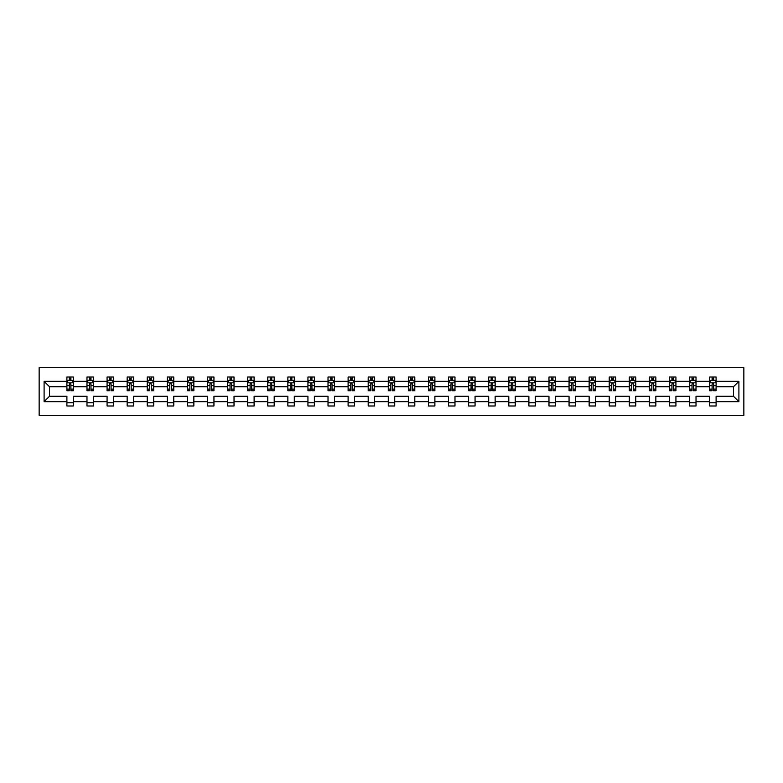 <?xml version="1.0" encoding="UTF-8"?>
<svg xmlns="http://www.w3.org/2000/svg" width="783" height="783" viewBox="0 0 783 783"><rect width="100%" height="100%" fill="white"/><g stroke="black" fill="none" stroke-linecap="round" stroke-linejoin="round"><path stroke-width="1.17" d="M39.15 415.323L743.85 415.323L743.85 367.677L39.15 367.677L39.15 415.323M716.102 401.669L716.102 396.267L733.485 396.267L738.898 401.669L716.102 401.669L716.102 405.986L709.662 405.986L709.662 401.669L696.018 401.669L696.018 405.986L689.578 405.986L689.578 401.669L675.925 401.669L675.925 405.986L669.494 405.986L669.494 401.669L655.841 401.669L655.841 405.986L649.401 405.986L649.401 401.669L635.757 401.669L635.757 405.986L629.317 405.986L629.317 401.669L615.673 401.669L615.673 405.986L609.233 405.986L609.233 401.669L595.579 401.669L595.579 405.986L589.149 405.986L589.149 401.669L575.495 401.669L575.495 405.986L569.055 405.986L569.055 401.669L555.411 401.669L555.411 405.986L548.971 405.986L548.971 401.669L535.327 401.669L535.327 405.986L528.887 405.986L528.887 401.669L515.234 401.669L515.234 405.986L508.803 405.986L508.803 401.669L495.15 401.669L495.15 405.986L488.709 405.986L488.709 401.669L475.066 401.669L475.066 405.986L468.625 405.986L468.625 401.669L454.982 401.669L454.982 405.986L448.542 405.986L448.542 401.669L434.888 401.669L434.888 405.986L428.458 405.986L428.458 401.669L414.804 401.669L414.804 405.986L408.364 405.986L408.364 401.669L394.72 401.669L394.72 405.986L388.28 405.986L388.28 401.669L374.636 401.669L374.636 405.986L368.196 405.986L368.196 401.669L354.542 401.669L354.542 405.986L348.112 405.986L348.112 401.669L334.458 401.669L334.458 405.986L328.018 405.986L328.018 401.669L314.375 401.669L314.375 405.986L307.934 405.986L307.934 401.669L294.291 401.669L294.291 405.986L287.85 405.986L287.85 401.669L274.197 401.669L274.197 405.986L267.766 405.986L267.766 401.669L254.113 401.669L254.113 405.986L247.673 405.986L247.673 401.669L234.029 401.669L234.029 405.986L227.589 405.986L227.589 401.669L213.945 401.669L213.945 405.986L207.505 405.986L207.505 401.669L193.851 401.669L193.851 405.986L187.421 405.986L187.421 401.669L173.767 401.669L173.767 405.986L167.327 405.986L167.327 401.669L153.683 401.669L153.683 405.986L147.243 405.986L147.243 401.669L133.599 401.669L133.599 405.986L127.159 405.986L127.159 401.669L113.506 401.669L113.506 405.986L107.075 405.986L107.075 401.669L93.422 401.669L93.422 405.986L86.982 405.986L86.982 401.669L73.338 401.669L73.338 405.986L66.898 405.986L66.898 401.669L44.102 401.669L44.102 381.331L66.898 381.331L66.898 377.014L73.338 377.014L73.338 381.331L86.982 381.331L86.982 377.014L93.422 377.014L93.422 381.331L107.075 381.331L107.075 377.014L113.506 377.014L113.506 381.331L127.159 381.331L127.159 377.014L133.599 377.014L133.599 381.331L147.243 381.331L147.243 377.014L153.683 377.014L153.683 381.331L167.327 381.331L167.327 377.014L173.767 377.014L173.767 381.331L187.421 381.331L187.421 377.014L193.851 377.014L193.851 381.331L207.505 381.331L207.505 377.014L213.945 377.014L213.945 381.331L227.589 381.331L227.589 377.014L234.029 377.014L234.029 381.331L247.673 381.331L247.673 377.014L254.113 377.014L254.113 381.331L267.766 381.331L267.766 377.014L274.197 377.014L274.197 381.331L287.85 381.331L287.85 377.014L294.291 377.014L294.291 381.331L307.934 381.331L307.934 377.014L314.375 377.014L314.375 381.331L328.018 381.331L328.018 377.014L334.458 377.014L334.458 381.331L348.112 381.331L348.112 377.014L354.542 377.014L354.542 381.331L368.196 381.331L368.196 377.014L374.636 377.014L374.636 381.331L388.28 381.331L388.28 377.014L394.72 377.014L394.72 381.331L408.364 381.331L408.364 377.014L414.804 377.014L414.804 381.331L428.458 381.331L428.458 377.014L434.888 377.014L434.888 381.331L448.542 381.331L448.542 377.014L454.982 377.014L454.982 381.331L468.625 381.331L468.625 377.014L475.066 377.014L475.066 381.331L488.709 381.331L488.709 377.014L495.15 377.014L495.15 381.331L508.803 381.331L508.803 377.014L515.234 377.014L515.234 381.331L528.887 381.331L528.887 377.014L535.327 377.014L535.327 381.331L548.971 381.331L548.971 377.014L555.411 377.014L555.411 381.331L569.055 381.331L569.055 377.014L575.495 377.014L575.495 381.331L589.149 381.331L589.149 377.014L595.579 377.014L595.579 381.331L609.233 381.331L609.233 377.014L615.673 377.014L615.673 381.331L629.317 381.331L629.317 377.014L635.757 377.014L635.757 381.331L649.401 381.331L649.401 377.014L655.841 377.014L655.841 381.331L669.494 381.331L669.494 377.014L675.925 377.014L675.925 381.331L689.578 381.331L689.578 377.014L696.018 377.014L696.018 381.331L709.662 381.331L709.662 377.014L716.102 377.014L716.102 381.331L738.898 381.331L738.898 401.669M709.662 381.331L709.662 386.733L696.018 386.733L696.018 381.331M696.018 401.669L696.018 396.267L709.662 396.267L709.662 401.669M689.578 381.331L689.578 386.733L675.925 386.733L675.925 381.331M675.925 401.669L675.925 396.267L689.578 396.267L689.578 401.669M669.494 381.331L669.494 386.733L655.841 386.733L655.841 381.331M655.841 401.669L655.841 396.267L669.494 396.267L669.494 401.669M649.401 381.331L649.401 386.733L635.757 386.733L635.757 381.331M635.757 401.669L635.757 396.267L649.401 396.267L649.401 401.669M629.317 381.331L629.317 386.733L615.673 386.733L615.673 381.331M615.673 401.669L615.673 396.267L629.317 396.267L629.317 401.669M609.233 381.331L609.233 386.733L595.579 386.733L595.579 381.331M595.579 401.669L595.579 396.267L609.233 396.267L609.233 401.669M589.149 381.331L589.149 386.733L575.495 386.733L575.495 381.331M575.495 401.669L575.495 396.267L589.149 396.267L589.149 401.669M569.055 381.331L569.055 386.733L555.411 386.733L555.411 381.331M555.411 401.669L555.411 396.267L569.055 396.267L569.055 401.669M548.971 381.331L548.971 386.733L535.327 386.733L535.327 381.331M535.327 401.669L535.327 396.267L548.971 396.267L548.971 401.669M528.887 381.331L528.887 386.733L515.234 386.733L515.234 381.331M515.234 401.669L515.234 396.267L528.887 396.267L528.887 401.669M508.803 381.331L508.803 386.733L495.15 386.733L495.15 381.331M495.15 401.669L495.15 396.267L508.803 396.267L508.803 401.669M488.709 381.331L488.709 386.733L475.066 386.733L475.066 381.331M475.066 401.669L475.066 396.267L488.709 396.267L488.709 401.669M468.625 381.331L468.625 386.733L454.982 386.733L454.982 381.331M454.982 401.669L454.982 396.267L468.625 396.267L468.625 401.669M448.542 381.331L448.542 386.733L434.888 386.733L434.888 381.331M434.888 401.669L434.888 396.267L448.542 396.267L448.542 401.669M428.458 381.331L428.458 386.733L414.804 386.733L414.804 381.331M414.804 401.669L414.804 396.267L428.458 396.267L428.458 401.669M408.364 381.331L408.364 386.733L394.72 386.733L394.72 381.331M394.72 401.669L394.72 396.267L408.364 396.267L408.364 401.669M388.28 381.331L388.28 386.733L374.636 386.733L374.636 381.331M374.636 401.669L374.636 396.267L388.28 396.267L388.28 401.669M368.196 381.331L368.196 386.733L354.542 386.733L354.542 381.331M354.542 401.669L354.542 396.267L368.196 396.267L368.196 401.669M348.112 381.331L348.112 386.733L334.458 386.733L334.458 381.331M334.458 401.669L334.458 396.267L348.112 396.267L348.112 401.669M328.018 381.331L328.018 386.733L314.375 386.733L314.375 381.331M314.375 401.669L314.375 396.267L328.018 396.267L328.018 401.669M307.934 381.331L307.934 386.733L294.291 386.733L294.291 381.331M294.291 401.669L294.291 396.267L307.934 396.267L307.934 401.669M287.85 381.331L287.85 386.733L274.197 386.733L274.197 381.331M274.197 401.669L274.197 396.267L287.85 396.267L287.85 401.669M267.766 381.331L267.766 386.733L254.113 386.733L254.113 381.331M254.113 401.669L254.113 396.267L267.766 396.267L267.766 401.669M247.673 381.331L247.673 386.733L234.029 386.733L234.029 381.331M234.029 401.669L234.029 396.267L247.673 396.267L247.673 401.669M227.589 381.331L227.589 386.733L213.945 386.733L213.945 381.331M213.945 401.669L213.945 396.267L227.589 396.267L227.589 401.669M207.505 381.331L207.505 386.733L193.851 386.733L193.851 381.331M193.851 401.669L193.851 396.267L207.505 396.267L207.505 401.669M187.421 381.331L187.421 386.733L173.767 386.733L173.767 381.331M173.767 401.669L173.767 396.267L187.421 396.267L187.421 401.669M167.327 381.331L167.327 386.733L153.683 386.733L153.683 381.331M153.683 401.669L153.683 396.267L167.327 396.267L167.327 401.669M147.243 381.331L147.243 386.733L133.599 386.733L133.599 381.331M133.599 401.669L133.599 396.267L147.243 396.267L147.243 401.669M127.159 381.331L127.159 386.733L113.506 386.733L113.506 381.331M113.506 401.669L113.506 396.267L127.159 396.267L127.159 401.669M107.075 381.331L107.075 386.733L93.422 386.733L93.422 381.331M93.422 401.669L93.422 396.267L107.075 396.267L107.075 401.669M86.982 381.331L86.982 386.733L73.338 386.733L73.338 381.331M73.338 401.669L73.338 396.267L86.982 396.267L86.982 401.669M66.898 381.331L66.898 386.733L49.515 386.733L49.515 396.267L66.898 396.267L66.898 401.669M44.102 381.331L49.515 386.733M733.485 396.267L733.485 386.733L716.102 386.733L716.102 381.331M712.109 380.235L713.656 380.235M692.025 380.235L693.572 380.235M671.941 380.235L673.488 380.235M651.847 380.235L653.394 380.235M631.764 380.235L633.31 380.235M611.68 380.235L613.226 380.235M591.596 380.235L593.132 380.235M571.502 380.235L573.048 380.235M551.418 380.235L552.964 380.235M531.334 380.235L532.88 380.235M511.25 380.235L512.787 380.235M491.156 380.235L492.703 380.235M471.072 380.235L472.619 380.235M450.988 380.235L452.535 380.235M430.904 380.235L432.441 380.235M410.811 380.235L412.357 380.235M390.727 380.235L392.273 380.235M370.643 380.235L372.189 380.235M350.559 380.235L352.096 380.235M330.465 380.235L332.012 380.235M310.381 380.235L311.928 380.235M290.297 380.235L291.844 380.235M270.213 380.235L271.75 380.235M250.12 380.235L251.666 380.235M230.036 380.235L231.582 380.235M209.952 380.235L211.498 380.235M189.868 380.235L191.404 380.235M169.774 380.235L171.32 380.235M149.69 380.235L151.236 380.235M129.606 380.235L131.153 380.235M109.512 380.235L111.059 380.235M89.428 380.235L90.975 380.235M69.344 380.235L70.891 380.235M66.898 402.765L73.338 402.765M86.982 402.765L93.422 402.765M107.075 402.765L113.506 402.765M127.159 402.765L133.599 402.765M147.243 402.765L153.683 402.765M167.327 402.765L173.767 402.765M187.421 402.765L193.851 402.765M207.505 402.765L213.945 402.765M227.589 402.765L234.029 402.765M247.673 402.765L254.113 402.765M267.766 402.765L274.197 402.765M287.85 402.765L294.291 402.765M307.934 402.765L314.375 402.765M328.018 402.765L334.458 402.765M348.112 402.765L354.542 402.765M368.196 402.765L374.636 402.765M388.28 402.765L394.72 402.765M408.364 402.765L414.804 402.765M428.458 402.765L434.888 402.765M448.542 402.765L454.982 402.765M468.625 402.765L475.066 402.765M488.709 402.765L495.15 402.765M508.803 402.765L515.234 402.765M528.887 402.765L535.327 402.765M548.971 402.765L555.411 402.765M569.055 402.765L575.495 402.765M589.149 402.765L595.579 402.765M609.233 402.765L615.673 402.765M629.317 402.765L635.757 402.765M649.401 402.765L655.841 402.765M669.494 402.765L675.925 402.765M689.578 402.765L696.018 402.765M709.662 402.765L716.102 402.765M49.515 396.267L44.102 401.669M738.898 381.331L733.485 386.733M70.891 378.688L69.344 378.688M68.111 380.45L66.898 380.45L66.898 377.014L69.344 377.014L69.344 380.293M66.898 389.112L66.898 390.727L69.344 390.727L69.344 389.112L66.898 389.112L66.898 386.733M73.338 386.733L73.338 390.727L70.891 390.727L70.891 383.836L69.344 383.836L69.344 389.112M72.124 380.45L73.338 380.45L73.338 377.014L70.891 377.014L70.891 380.293M73.338 382.877L72.046 380.293L68.19 380.293L66.898 382.877M90.975 378.688L89.428 378.688M88.195 380.45L86.982 380.45L86.982 377.014L89.428 377.014L89.428 380.293M86.982 389.112L86.982 390.727L89.428 390.727L89.428 389.112L86.982 389.112L86.982 386.733M93.422 386.733L93.422 390.727L90.975 390.727L90.975 383.836L89.428 383.836L89.428 389.112M92.208 380.45L93.422 380.45L93.422 377.014L90.975 377.014L90.975 380.293M93.422 382.877L92.13 380.293L88.273 380.293L86.982 382.877M111.059 378.688L109.512 378.688M108.279 380.45L107.075 380.45L107.075 377.014L109.512 377.014L109.512 380.293M107.075 389.112L107.075 390.727L109.512 390.727L109.512 389.112L107.075 389.112L107.075 386.733M113.506 386.733L113.506 390.727L111.059 390.727L111.059 383.836L109.512 383.836L109.512 389.112M112.302 380.45L113.506 380.45L113.506 377.014L111.059 377.014L111.059 380.293M113.506 382.877L112.223 380.293L108.357 380.293L107.075 382.877M131.153 378.688L129.606 378.688M128.363 380.45L127.159 380.45L127.159 377.014L129.606 377.014L129.606 380.293M127.159 389.112L127.159 390.727L129.606 390.727L129.606 389.112L127.159 389.112L127.159 386.733M133.599 386.733L133.599 390.727L131.153 390.727L131.153 383.836L129.606 383.836L129.606 389.112M132.386 380.45L133.599 380.45L133.599 377.014L131.153 377.014L131.153 380.293M133.599 382.877L132.307 380.293L128.441 380.293L127.159 382.877M151.236 378.688L149.69 378.688M148.457 380.45L147.243 380.45L147.243 377.014L149.69 377.014L149.69 380.293M147.243 389.112L147.243 390.727L149.69 390.727L149.69 389.112L147.243 389.112L147.243 386.733M153.683 386.733L153.683 390.727L151.236 390.727L151.236 383.836L149.69 383.836L149.69 389.112M152.47 380.45L153.683 380.45L153.683 377.014L151.236 377.014L151.236 380.293M153.683 382.877L152.391 380.293L148.535 380.293L147.243 382.877M171.32 378.688L169.774 378.688M168.541 380.45L167.327 380.45L167.327 377.014L169.774 377.014L169.774 380.293M167.327 389.112L167.327 390.727L169.774 390.727L169.774 389.112L167.327 389.112L167.327 386.733M173.767 386.733L173.767 390.727L171.32 390.727L171.32 383.836L169.774 383.836L169.774 389.112M172.554 380.45L173.767 380.45L173.767 377.014L171.32 377.014L171.32 380.293M173.767 382.877L172.485 380.293L168.619 380.293L167.327 382.877M191.404 378.688L189.868 378.688M188.625 380.45L187.421 380.45L187.421 377.014L189.868 377.014L189.868 380.293M187.421 389.112L187.421 390.727L189.868 390.727L189.868 389.112L187.421 389.112L187.421 386.733M193.851 386.733L193.851 390.727L191.404 390.727L191.404 383.836L189.868 383.836L189.868 389.112M192.647 380.45L193.851 380.45L193.851 377.014L191.404 377.014L191.404 380.293M193.851 382.877L192.569 380.293L188.703 380.293L187.421 382.877M211.498 378.688L209.952 378.688M208.709 380.45L207.505 380.45L207.505 377.014L209.952 377.014L209.952 380.293M207.505 389.112L207.505 390.727L209.952 390.727L209.952 389.112L207.505 389.112L207.505 386.733M213.945 386.733L213.945 390.727L211.498 390.727L211.498 383.836L209.952 383.836L209.952 389.112M212.731 380.45L213.945 380.45L213.945 377.014L211.498 377.014L211.498 380.293M213.945 382.877L212.653 380.293L208.787 380.293L207.505 382.877M231.582 378.688L230.036 378.688M228.802 380.45L227.589 380.45L227.589 377.014L230.036 377.014L230.036 380.293M227.589 389.112L227.589 390.727L230.036 390.727L230.036 389.112L227.589 389.112L227.589 386.733M234.029 386.733L234.029 390.727L231.582 390.727L231.582 383.836L230.036 383.836L230.036 389.112M232.815 380.45L234.029 380.45L234.029 377.014L231.582 377.014L231.582 380.293M234.029 382.877L232.737 380.293L228.881 380.293L227.589 382.877M251.666 378.688L250.12 378.688M248.886 380.45L247.673 380.45L247.673 377.014L250.12 377.014L250.12 380.293M247.673 389.112L247.673 390.727L250.12 390.727L250.12 389.112L247.673 389.112L247.673 386.733M254.113 386.733L254.113 390.727L251.666 390.727L251.666 383.836L250.12 383.836L250.12 389.112M252.899 380.45L254.113 380.45L254.113 377.014L251.666 377.014L251.666 380.293M254.113 382.877L252.831 380.293L248.965 380.293L247.673 382.877M271.75 378.688L270.213 378.688M268.97 380.45L267.766 380.45L267.766 377.014L270.213 377.014L270.213 380.293M267.766 389.112L267.766 390.727L270.213 390.727L270.213 389.112L267.766 389.112L267.766 386.733M274.197 386.733L274.197 390.727L271.75 390.727L271.75 383.836L270.213 383.836L270.213 389.112M272.993 380.45L274.197 380.45L274.197 377.014L271.75 377.014L271.75 380.293M274.197 382.877L272.915 380.293L269.049 380.293L267.766 382.877M291.844 378.688L290.297 378.688M289.054 380.45L287.85 380.45L287.85 377.014L290.297 377.014L290.297 380.293M287.85 389.112L287.85 390.727L290.297 390.727L290.297 389.112L287.85 389.112L287.85 386.733M294.291 386.733L294.291 390.727L291.844 390.727L291.844 383.836L290.297 383.836L290.297 389.112M293.077 380.45L294.291 380.45L294.291 377.014L291.844 377.014L291.844 380.293M294.291 382.877L292.999 380.293L289.133 380.293L287.85 382.877M311.928 378.688L310.381 378.688M309.148 380.45L307.934 380.45L307.934 377.014L310.381 377.014L310.381 380.293M307.934 389.112L307.934 390.727L310.381 390.727L310.381 389.112L307.934 389.112L307.934 386.733M314.375 386.733L314.375 390.727L311.928 390.727L311.928 383.836L310.381 383.836L310.381 389.112M313.161 380.45L314.375 380.45L314.375 377.014L311.928 377.014L311.928 380.293M314.375 382.877L313.083 380.293L309.226 380.293L307.934 382.877M332.012 378.688L330.465 378.688M329.232 380.45L328.018 380.45L328.018 377.014L330.465 377.014L330.465 380.293M328.018 389.112L328.018 390.727L330.465 390.727L330.465 389.112L328.018 389.112L328.018 386.733M334.458 386.733L334.458 390.727L332.012 390.727L332.012 383.836L330.465 383.836L330.465 389.112M333.245 380.45L334.458 380.45L334.458 377.014L332.012 377.014L332.012 380.293M334.458 382.877L333.176 380.293L329.31 380.293L328.018 382.877M352.096 378.688L350.559 378.688M349.316 380.45L348.112 380.45L348.112 377.014L350.559 377.014L350.559 380.293M348.112 389.112L348.112 390.727L350.559 390.727L350.559 389.112L348.112 389.112L348.112 386.733M354.542 386.733L354.542 390.727L352.096 390.727L352.096 383.836L350.559 383.836L350.559 389.112M353.339 380.45L354.542 380.45L354.542 377.014L352.096 377.014L352.096 380.293M354.542 382.877L353.26 380.293L349.394 380.293L348.112 382.877M372.189 378.688L370.643 378.688M369.41 380.45L368.196 380.45L368.196 377.014L370.643 377.014L370.643 380.293M368.196 389.112L368.196 390.727L370.643 390.727L370.643 389.112L368.196 389.112L368.196 386.733M374.636 386.733L374.636 390.727L372.189 390.727L372.189 383.836L370.643 383.836L370.643 389.112M373.422 380.45L374.636 380.45L374.636 377.014L372.189 377.014L372.189 380.293M374.636 382.877L373.344 380.293L369.478 380.293L368.196 382.877M392.273 378.688L390.727 378.688M389.494 380.45L388.28 380.45L388.28 377.014L390.727 377.014L390.727 380.293M388.28 389.112L388.28 390.727L390.727 390.727L390.727 389.112L388.28 389.112L388.28 386.733M394.72 386.733L394.72 390.727L392.273 390.727L392.273 383.836L390.727 383.836L390.727 389.112M393.506 380.45L394.72 380.45L394.72 377.014L392.273 377.014L392.273 380.293M394.72 382.877L393.428 380.293L389.572 380.293L388.28 382.877M412.357 378.688L410.811 378.688M409.578 380.45L408.364 380.45L408.364 377.014L410.811 377.014L410.811 380.293M408.364 389.112L408.364 390.727L410.811 390.727L410.811 389.112L408.364 389.112L408.364 386.733M414.804 386.733L414.804 390.727L412.357 390.727L412.357 383.836L410.811 383.836L410.811 389.112M413.59 380.45L414.804 380.45L414.804 377.014L412.357 377.014L412.357 380.293M414.804 382.877L413.522 380.293L409.656 380.293L408.364 382.877M432.441 378.688L430.904 378.688M429.661 380.45L428.458 380.45L428.458 377.014L430.904 377.014L430.904 380.293M428.458 389.112L428.458 390.727L430.904 390.727L430.904 389.112L428.458 389.112L428.458 386.733M434.888 386.733L434.888 390.727L432.441 390.727L432.441 383.836L430.904 383.836L430.904 389.112M433.684 380.45L434.888 380.45L434.888 377.014L432.441 377.014L432.441 380.293M434.888 382.877L433.606 380.293L429.74 380.293L428.458 382.877M452.535 378.688L450.988 378.688M449.755 380.45L448.542 380.45L448.542 377.014L450.988 377.014L450.988 380.293M448.542 389.112L448.542 390.727L450.988 390.727L450.988 389.112L448.542 389.112L448.542 386.733M454.982 386.733L454.982 390.727L452.535 390.727L452.535 383.836L450.988 383.836L450.988 389.112M453.768 380.45L454.982 380.45L454.982 377.014L452.535 377.014L452.535 380.293M454.982 382.877L453.69 380.293L449.824 380.293L448.542 382.877M472.619 378.688L471.072 378.688M469.839 380.45L468.625 380.45L468.625 377.014L471.072 377.014L471.072 380.293M468.625 389.112L468.625 390.727L471.072 390.727L471.072 389.112L468.625 389.112L468.625 386.733M475.066 386.733L475.066 390.727L472.619 390.727L472.619 383.836L471.072 383.836L471.072 389.112M473.852 380.45L475.066 380.45L475.066 377.014L472.619 377.014L472.619 380.293M475.066 382.877L473.774 380.293L469.917 380.293L468.625 382.877M492.703 378.688L491.156 378.688M489.923 380.45L488.709 380.45L488.709 377.014L491.156 377.014L491.156 380.293M488.709 389.112L488.709 390.727L491.156 390.727L491.156 389.112L488.709 389.112L488.709 386.733M495.15 386.733L495.15 390.727L492.703 390.727L492.703 383.836L491.156 383.836L491.156 389.112M493.946 380.45L495.15 380.45L495.15 377.014L492.703 377.014L492.703 380.293M495.15 382.877L493.867 380.293L490.001 380.293L488.709 382.877M512.787 378.688L511.25 378.688M510.007 380.45L508.803 380.45L508.803 377.014L511.25 377.014L511.25 380.293M508.803 389.112L508.803 390.727L511.25 390.727L511.25 389.112L508.803 389.112L508.803 386.733M515.234 386.733L515.234 390.727L512.787 390.727L512.787 383.836L511.25 383.836L511.25 389.112M514.03 380.45L515.234 380.45L515.234 377.014L512.787 377.014L512.787 380.293M515.234 382.877L513.951 380.293L510.085 380.293L508.803 382.877M532.88 378.688L531.334 378.688M530.101 380.45L528.887 380.45L528.887 377.014L531.334 377.014L531.334 380.293M528.887 389.112L528.887 390.727L531.334 390.727L531.334 389.112L528.887 389.112L528.887 386.733M535.327 386.733L535.327 390.727L532.88 390.727L532.88 383.836L531.334 383.836L531.334 389.112M534.114 380.45L535.327 380.45L535.327 377.014L532.88 377.014L532.88 380.293M535.327 382.877L534.035 380.293L530.169 380.293L528.887 382.877M552.964 378.688L551.418 378.688M550.185 380.45L548.971 380.45L548.971 377.014L551.418 377.014L551.418 380.293M548.971 389.112L548.971 390.727L551.418 390.727L551.418 389.112L548.971 389.112L548.971 386.733M555.411 386.733L555.411 390.727L552.964 390.727L552.964 383.836L551.418 383.836L551.418 389.112M554.198 380.45L555.411 380.45L555.411 377.014L552.964 377.014L552.964 380.293M555.411 382.877L554.119 380.293L550.263 380.293L548.971 382.877M573.048 378.688L571.502 378.688M570.269 380.45L569.055 380.45L569.055 377.014L571.502 377.014L571.502 380.293M569.055 389.112L569.055 390.727L571.502 390.727L571.502 389.112L569.055 389.112L569.055 386.733M575.495 386.733L575.495 390.727L573.048 390.727L573.048 383.836L571.502 383.836L571.502 389.112M574.291 380.45L575.495 380.45L575.495 377.014L573.048 377.014L573.048 380.293M575.495 382.877L574.213 380.293L570.347 380.293L569.055 382.877M593.132 378.688L591.596 378.688M590.353 380.45L589.149 380.45L589.149 377.014L591.596 377.014L591.596 380.293M589.149 389.112L589.149 390.727L591.596 390.727L591.596 389.112L589.149 389.112L589.149 386.733M595.579 386.733L595.579 390.727L593.132 390.727L593.132 383.836L591.596 383.836L591.596 389.112M594.375 380.45L595.579 380.45L595.579 377.014L593.132 377.014L593.132 380.293M595.579 382.877L594.297 380.293L590.431 380.293L589.149 382.877M613.226 378.688L611.68 378.688M610.446 380.45L609.233 380.45L609.233 377.014L611.68 377.014L611.68 380.293M609.233 389.112L609.233 390.727L611.68 390.727L611.68 389.112L609.233 389.112L609.233 386.733M615.673 386.733L615.673 390.727L613.226 390.727L613.226 383.836L611.68 383.836L611.68 389.112M614.459 380.45L615.673 380.45L615.673 377.014L613.226 377.014L613.226 380.293M615.673 382.877L614.381 380.293L610.515 380.293L609.233 382.877M633.31 378.688L631.764 378.688M630.53 380.45L629.317 380.45L629.317 377.014L631.764 377.014L631.764 380.293M629.317 389.112L629.317 390.727L631.764 390.727L631.764 389.112L629.317 389.112L629.317 386.733M635.757 386.733L635.757 390.727L633.31 390.727L633.31 383.836L631.764 383.836L631.764 389.112M634.543 380.45L635.757 380.45L635.757 377.014L633.31 377.014L633.31 380.293M635.757 382.877L634.465 380.293L630.609 380.293L629.317 382.877M653.394 378.688L651.847 378.688M650.614 380.45L649.401 380.45L649.401 377.014L651.847 377.014L651.847 380.293M649.401 389.112L649.401 390.727L651.847 390.727L651.847 389.112L649.401 389.112L649.401 386.733M655.841 386.733L655.841 390.727L653.394 390.727L653.394 383.836L651.847 383.836L651.847 389.112M654.637 380.45L655.841 380.45L655.841 377.014L653.394 377.014L653.394 380.293M655.841 382.877L654.559 380.293L650.693 380.293L649.401 382.877M673.488 378.688L671.941 378.688M670.698 380.45L669.494 380.45L669.494 377.014L671.941 377.014L671.941 380.293M669.494 389.112L669.494 390.727L671.941 390.727L671.941 389.112L669.494 389.112L669.494 386.733M675.925 386.733L675.925 390.727L673.488 390.727L673.488 383.836L671.941 383.836L671.941 389.112M674.721 380.45L675.925 380.45L675.925 377.014L673.488 377.014L673.488 380.293M675.925 382.877L674.643 380.293L670.777 380.293L669.494 382.877M693.572 378.688L692.025 378.688M690.792 380.45L689.578 380.45L689.578 377.014L692.025 377.014L692.025 380.293M689.578 389.112L689.578 390.727L692.025 390.727L692.025 389.112L689.578 389.112L689.578 386.733M696.018 386.733L696.018 390.727L693.572 390.727L693.572 383.836L692.025 383.836L692.025 389.112M694.805 380.45L696.018 380.45L696.018 377.014L693.572 377.014L693.572 380.293M696.018 382.877L694.727 380.293L690.87 380.293L689.578 382.877M713.656 378.688L712.109 378.688M710.876 380.45L709.662 380.45L709.662 377.014L712.109 377.014L712.109 380.293M709.662 389.112L709.662 390.727L712.109 390.727L712.109 389.112L709.662 389.112L709.662 386.733M716.102 386.733L716.102 390.727L713.656 390.727L713.656 383.836L712.109 383.836L712.109 389.112M714.889 380.45L716.102 380.45L716.102 377.014L713.656 377.014L713.656 380.293M716.102 382.877L714.81 380.293L710.954 380.293L709.662 382.877M73.299 382.809L66.927 382.809M73.338 389.112L70.891 389.112M69.344 385.657L66.898 385.657M73.338 385.657L70.891 385.657M70.891 379.51L69.344 379.51M93.392 382.809L87.021 382.809M93.422 389.112L90.975 389.112M89.428 385.657L86.982 385.657M93.422 385.657L90.975 385.657M90.975 379.51L89.428 379.51M113.476 382.809L107.105 382.809M113.506 389.112L111.059 389.112M109.512 385.657L107.075 385.657M113.506 385.657L111.059 385.657M111.059 379.51L109.512 379.51M133.56 382.809L127.189 382.809M133.599 389.112L131.153 389.112M129.606 385.657L127.159 385.657M133.599 385.657L131.153 385.657M131.153 379.51L129.606 379.51M153.654 382.809L147.273 382.809M153.683 389.112L151.236 389.112M149.69 385.657L147.243 385.657M153.683 385.657L151.236 385.657M151.236 379.51L149.69 379.51M173.738 382.809L167.366 382.809M173.767 389.112L171.32 389.112M169.774 385.657L167.327 385.657M173.767 385.657L171.32 385.657M171.32 379.51L169.774 379.51M193.822 382.809L187.45 382.809M193.851 389.112L191.404 389.112M189.868 385.657L187.421 385.657M193.851 385.657L191.404 385.657M191.404 379.51L189.868 379.51M213.906 382.809L207.534 382.809M213.945 389.112L211.498 389.112M209.952 385.657L207.505 385.657M213.945 385.657L211.498 385.657M211.498 379.51L209.952 379.51M234 382.809L227.618 382.809M234.029 389.112L231.582 389.112M230.036 385.657L227.589 385.657M234.029 385.657L231.582 385.657M231.582 379.51L230.036 379.51M254.084 382.809L247.712 382.809M254.113 389.112L251.666 389.112M250.12 385.657L247.673 385.657M254.113 385.657L251.666 385.657M251.666 379.51L250.12 379.51M274.167 382.809L267.796 382.809M274.197 389.112L271.75 389.112M270.213 385.657L267.766 385.657M274.197 385.657L271.75 385.657M271.75 379.51L270.213 379.51M294.251 382.809L287.88 382.809M294.291 389.112L291.844 389.112M290.297 385.657L287.85 385.657M294.291 385.657L291.844 385.657M291.844 379.51L290.297 379.51M314.345 382.809L307.964 382.809M314.375 389.112L311.928 389.112M310.381 385.657L307.934 385.657M314.375 385.657L311.928 385.657M311.928 379.51L310.381 379.51M334.429 382.809L328.057 382.809M334.458 389.112L332.012 389.112M330.465 385.657L328.018 385.657M334.458 385.657L332.012 385.657M332.012 379.51L330.465 379.51M354.513 382.809L348.141 382.809M354.542 389.112L352.096 389.112M350.559 385.657L348.112 385.657M354.542 385.657L352.096 385.657M352.096 379.51L350.559 379.51M374.597 382.809L368.225 382.809M374.636 389.112L372.189 389.112M370.643 385.657L368.196 385.657M374.636 385.657L372.189 385.657M372.189 379.51L370.643 379.51M394.691 382.809L388.309 382.809M394.72 389.112L392.273 389.112M390.727 385.657L388.28 385.657M394.72 385.657L392.273 385.657M392.273 379.51L390.727 379.51M414.775 382.809L408.403 382.809M414.804 389.112L412.357 389.112M410.811 385.657L408.364 385.657M414.804 385.657L412.357 385.657M412.357 379.51L410.811 379.51M434.859 382.809L428.487 382.809M434.888 389.112L432.441 389.112M430.904 385.657L428.458 385.657M434.888 385.657L432.441 385.657M432.441 379.51L430.904 379.51M454.943 382.809L448.571 382.809M454.982 389.112L452.535 389.112M450.988 385.657L448.542 385.657M454.982 385.657L452.535 385.657M452.535 379.51L450.988 379.51M475.036 382.809L468.655 382.809M475.066 389.112L472.619 389.112M471.072 385.657L468.625 385.657M475.066 385.657L472.619 385.657M472.619 379.51L471.072 379.51M495.12 382.809L488.749 382.809M495.15 389.112L492.703 389.112M491.156 385.657L488.709 385.657M495.15 385.657L492.703 385.657M492.703 379.51L491.156 379.51M515.204 382.809L508.833 382.809M515.234 389.112L512.787 389.112M511.25 385.657L508.803 385.657M515.234 385.657L512.787 385.657M512.787 379.51L511.25 379.51M535.288 382.809L528.916 382.809M535.327 389.112L532.88 389.112M531.334 385.657L528.887 385.657M535.327 385.657L532.88 385.657M532.88 379.51L531.334 379.51M555.382 382.809L549 382.809M555.411 389.112L552.964 389.112M551.418 385.657L548.971 385.657M555.411 385.657L552.964 385.657M552.964 379.51L551.418 379.51M575.466 382.809L569.094 382.809M575.495 389.112L573.048 389.112M571.502 385.657L569.055 385.657M575.495 385.657L573.048 385.657M573.048 379.51L571.502 379.51M595.55 382.809L589.178 382.809M595.579 389.112L593.132 389.112M591.596 385.657L589.149 385.657M595.579 385.657L593.132 385.657M593.132 379.51L591.596 379.51M615.634 382.809L609.262 382.809M615.673 389.112L613.226 389.112M611.68 385.657L609.233 385.657M615.673 385.657L613.226 385.657M613.226 379.51L611.68 379.51M635.727 382.809L629.346 382.809M635.757 389.112L633.31 389.112M631.764 385.657L629.317 385.657M635.757 385.657L633.31 385.657M633.31 379.51L631.764 379.51M655.811 382.809L649.44 382.809M655.841 389.112L653.394 389.112M651.847 385.657L649.401 385.657M655.841 385.657L653.394 385.657M653.394 379.51L651.847 379.51M675.895 382.809L669.524 382.809M675.925 389.112L673.488 389.112M671.941 385.657L669.494 385.657M675.925 385.657L673.488 385.657M673.488 379.51L671.941 379.51M695.979 382.809L689.608 382.809M696.018 389.112L693.572 389.112M692.025 385.657L689.578 385.657M696.018 385.657L693.572 385.657M693.572 379.51L692.025 379.51M716.073 382.809L709.701 382.809M716.102 389.112L713.656 389.112M712.109 385.657L709.662 385.657M716.102 385.657L713.656 385.657M713.656 379.51L712.109 379.51"/></g></svg>
